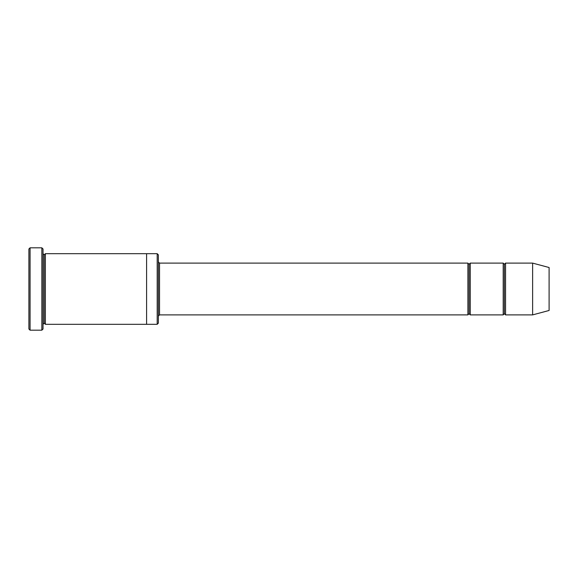 <?xml version="1.0" encoding="UTF-8"?>
<svg xmlns="http://www.w3.org/2000/svg" width="578" height="578" viewBox="0 0 578 578"><rect width="100%" height="100%" fill="white"/><g stroke="black" fill="none" stroke-linecap="round" stroke-linejoin="round"><path stroke-width="0.87" d="M159.535 314.894L158.365 316.072L159.535 314.894L467.891 314.894L469.069 313.717L469.069 264.283L467.891 263.106L467.891 314.894L467.891 263.106L469.069 264.283L470.246 263.106L470.246 314.894L469.069 313.717L467.891 314.894L159.535 314.894L159.535 263.106L159.535 314.894M158.365 261.928L159.535 263.106L467.891 263.106L159.535 263.106L158.365 261.928M28.9 248.988L28.9 329.012L30.078 330.19L30.078 247.81L28.9 248.988L30.078 247.81L30.078 330.19L41.847 330.19L43.025 329.012L43.025 248.988L41.847 247.81L41.847 330.19L41.847 247.81L30.078 247.81L41.847 247.81L43.025 248.988L43.025 329.012L41.847 330.19L30.078 330.19L28.9 329.012L28.9 248.988M158.365 323.131L158.365 254.869L157.187 253.691L157.187 324.309L158.365 323.131L157.187 324.309L157.187 253.691L45.38 253.691L45.38 324.309L44.203 323.131L44.203 254.869L43.025 253.691L44.203 254.869L45.38 253.691L146.595 253.691L146.595 324.309L157.187 324.309L146.595 324.309L146.595 253.691L157.187 253.691L158.365 254.869L158.365 323.131M532.62 314.894L532.62 263.106L505.555 263.106L505.555 314.894L532.62 314.894L549.1 310.48L549.1 267.52L532.62 263.106L532.62 314.894L505.555 314.894L504.377 313.717L504.377 264.283L503.2 263.106L503.2 314.894L504.377 313.717L503.2 314.894L503.2 263.106L504.377 264.283L505.555 263.106L504.377 264.283L504.377 313.717L505.555 314.894L505.555 263.106L532.62 263.106L549.1 267.52L549.1 310.48L532.62 314.894M43.025 324.309L44.203 323.131L43.025 324.309M45.38 324.309L146.595 324.309L45.38 324.309L45.38 253.691L44.203 254.869L44.203 323.131L45.38 324.309M503.2 263.106L470.246 263.106L503.2 263.106M470.246 314.894L503.2 314.894L470.246 314.894L470.246 263.106L469.069 264.283L469.069 313.717L470.246 314.894"/></g></svg>
